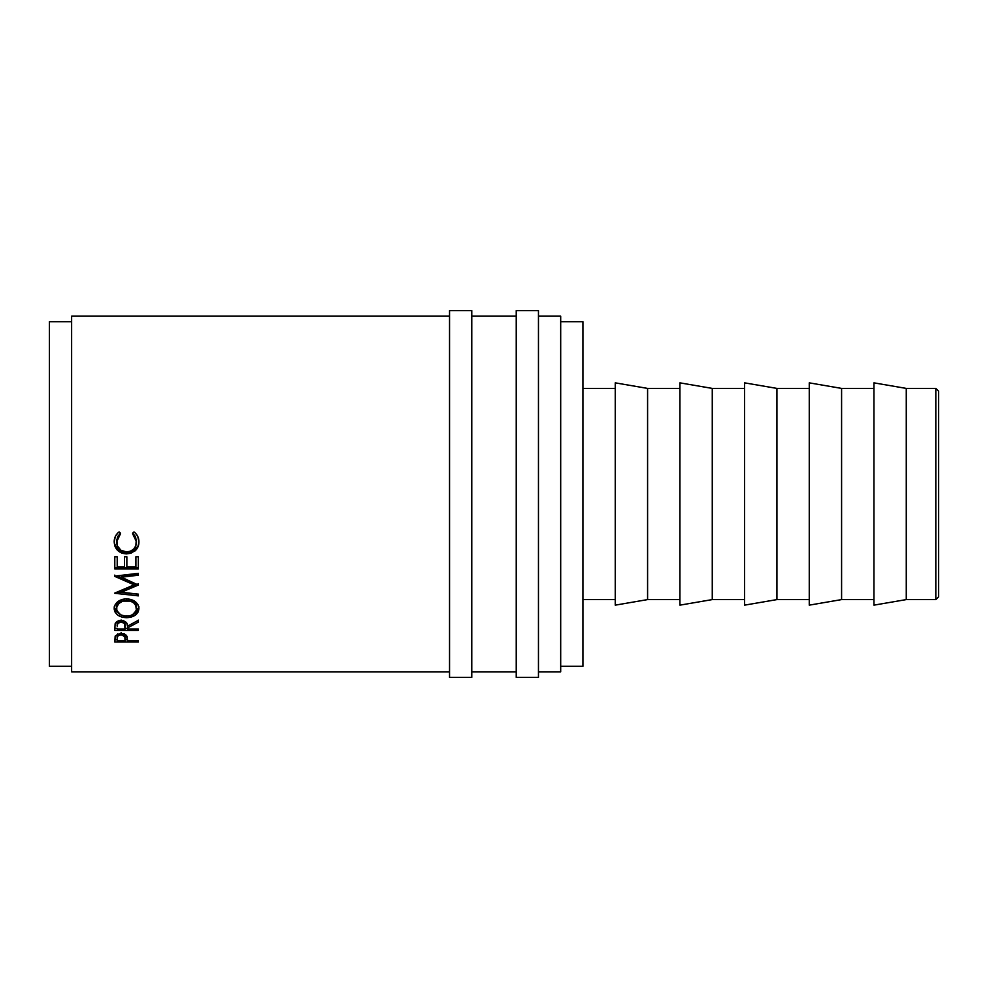 <?xml version="1.0" encoding="UTF-8"?>
<svg xmlns="http://www.w3.org/2000/svg" width="988" height="988" viewBox="0 0 988 988"><rect width="100%" height="100%" fill="white"/><g stroke="black" fill="none" stroke-linecap="round" stroke-linejoin="round"><path stroke-width="1.48" d="M935.821 599.593L938.6 596.814L938.6 391.186L935.821 388.408L935.821 599.593L935.821 388.408L906.268 388.408L906.268 599.593L935.821 599.593L906.268 599.593L906.268 388.408L873.935 382.85L873.935 605.15L906.268 599.593L873.935 605.15L873.935 382.85L906.268 388.408L935.821 388.408L938.6 391.186L938.6 596.814L935.821 599.593M449.54 677.398L471.77 677.398L471.77 310.603L449.54 310.603L449.54 677.398L449.54 310.603L471.77 310.603L471.77 677.398L449.54 677.398M516.23 677.398L538.46 677.398L538.46 310.603L516.23 310.603L516.23 677.398L516.23 310.603L538.46 310.603L538.46 677.398L516.23 677.398M841.591 599.593L873.935 599.593L841.591 599.593L841.591 388.408L841.591 599.593L809.258 605.15L841.591 599.593M873.935 388.408L841.591 388.408L809.258 382.85L809.258 605.15L809.258 382.85L841.591 388.408L873.935 388.408M776.926 599.593L809.258 599.593L776.926 599.593L776.926 388.408L776.926 599.593L744.594 605.15L776.926 599.593M809.258 388.408L776.926 388.408L744.594 382.85L744.594 605.15L744.594 382.85L776.926 388.408L809.258 388.408M712.262 599.593L744.594 599.593L712.262 599.593L712.262 388.408L712.262 599.593L679.929 605.15L712.262 599.593M744.594 388.408L712.262 388.408L679.929 382.85L679.929 605.15L679.929 382.85L712.262 388.408L744.594 388.408M647.585 599.593L679.929 599.593L647.585 599.593L647.585 388.408L647.585 599.593L615.252 605.15L647.585 599.593M679.929 388.408L647.585 388.408L615.252 382.85L615.252 605.15L615.252 382.85L647.585 388.408L679.929 388.408M582.92 599.593L615.252 599.593L582.92 599.593M615.252 388.408L582.92 388.408L615.252 388.408M560.69 666.283L582.92 666.283L582.92 321.718L560.69 321.718L582.92 321.718L582.92 666.283L560.69 666.283M49.4 666.283L71.63 666.283L49.4 666.283L49.4 321.718L49.4 666.283M71.63 321.718L49.4 321.718L71.63 321.718M538.46 671.84L560.69 671.84L560.69 316.16L538.46 316.16L560.69 316.16L560.69 671.84L538.46 671.84M471.77 671.84L516.23 671.84L471.77 671.84M516.23 316.16L471.77 316.16L516.23 316.16M71.63 671.84L449.54 671.84L71.63 671.84L71.63 316.16L449.54 316.16L71.63 316.16L71.63 671.84M138.32 641.99L114.793 641.99L115.473 635.655L120.091 633.53L123.426 633.716L126.464 635.346L127.464 640.817L138.32 640.817L138.32 641.99L138.32 640.817L127.464 640.817L127.069 636.346L121.104 633.481L115.151 636.235L114.793 641.99L138.32 641.99L138.32 640.817M138.32 629.084L138.32 630.443L114.793 630.443L115.114 623.786L118.078 620.995L123.969 620.958L126.835 623.23L127.464 626.219L138.32 620.291L138.32 622.119L127.464 627.96L127.464 629.084L138.32 629.084L138.32 630.443L138.32 629.084L127.464 629.084L127.464 627.96L138.32 622.119L138.32 620.118M114.25 609.584L115.04 604.94L117.72 601.729L121.746 599.531L125.315 598.851L131.281 599.518L135.294 601.667L138.024 604.829L138.876 607.571L138.061 612.091L135.393 615.067L127.884 617.673L121.919 617.068L117.856 615.178L115.139 612.227L114.25 609.584M138.32 594.27L117.263 592.022L138.32 594.27L121.351 592.244L121.351 590.713L137.134 584.118L121.351 590.713L121.351 592.244L138.32 585.032L121.388 577.214L138.32 585.032L121.351 592.244L138.32 594.121L138.32 595.863L114.793 593.306L134.096 584.847L114.793 576.115L138.32 573.324L138.32 575.214L121.388 577.214L121.388 575.918L121.388 577.214L138.32 575.214L138.32 573.324L114.793 576.387L114.793 575.09M138.32 568.977L114.793 568.977L114.793 556.75L117.202 556.75L117.202 567.063L124.451 567.063L124.451 556.75L126.859 556.75L126.859 567.063L135.912 567.063L135.912 556.75L138.32 556.75L138.32 568.977L138.32 556.75L135.912 556.75L135.912 567.063L126.859 567.063L126.859 556.75L124.451 556.75L124.451 567.063L117.202 567.063L117.202 556.75L114.793 556.75L114.793 568.977L138.32 568.977M117.967 532.816L119.116 531.89L120.524 533.693L116.831 539.646L117.313 545.759L120.907 550.279L126.575 551.922L130.527 551.193L133.788 548.958L135.875 545.66L136.27 539.547L132.59 533.693L133.985 531.89L135.121 532.816L137.703 536.299L138.925 541.832L137.962 546.932L135.788 550.205L130.898 553.243L126.415 553.91L121.623 553.045L117.621 550.402L115.016 546.475L114.188 541.856L115.398 536.299L117.967 532.816M120.524 533.075L116.609 541.98L120.524 533.693L119.116 531.89C115.794 534.446 114.163 537.768 114.188 541.856C114.719 549.229 118.795 553.243 126.415 553.91L134.813 551.094C137.641 548.624 139.012 545.537 138.925 541.832C138.938 537.756 137.283 534.446 133.985 531.89L132.59 533.693L136.505 541.844C136.159 547.957 132.849 551.316 126.575 551.922C120.363 551.341 117.041 548.031 116.609 541.98L117.572 536.731L120.524 533.075M136.505 541.091L132.59 533.075L135.517 536.669L136.48 542.054M138.629 544.005L138.925 541.078C139.012 544.734 137.641 547.784 134.813 550.205L134.813 551.094L134.813 550.205L126.415 552.984L126.415 553.91L126.415 552.984C118.795 552.329 114.719 548.365 114.188 541.103L114.386 543.462M116.646 542.19L116.609 541.226M114.386 543.425L117.621 549.526L121.623 552.131L125.192 552.934L132.96 551.44L137.962 546.117M117.202 565.914L117.202 556.75M124.451 565.914L124.451 556.75M126.859 565.914L126.859 556.75M135.912 567.063L135.912 556.75M138.32 567.804L114.793 567.804L138.32 567.804L138.32 556.75M114.793 568.977L114.793 556.75M138.32 585.032L138.32 583.612M138.32 573.954L121.388 575.918L138.32 573.954L138.32 573.324M114.793 576.387L134.096 584.847L134.096 583.426L116.621 575.893L134.096 583.426L134.096 584.847L114.793 593.059M114.793 593.306L138.32 595.863L138.32 594.121M138.925 608.509C138.209 602.631 134.084 599.395 126.55 598.814C118.906 599.432 114.793 602.705 114.188 608.657C114.941 614.301 119.103 617.327 126.662 617.71C134.207 617.241 138.295 614.178 138.925 608.509M131.404 615.141L135.381 613.19L138.048 610.263L138.876 607.632L132.553 614.734M126.662 615.783L126.662 617.71L126.662 615.783M120.536 614.697L114.238 607.719L115.139 610.386L120.536 614.697M138.876 607.632L138.925 606.718M114.188 606.867L114.25 607.768M136.468 606.027L136.505 608.571C136.035 613.227 132.75 615.759 126.649 616.191C120.511 615.796 117.152 613.264 116.609 608.571C117.09 603.754 120.4 601.062 126.538 600.506C132.725 601.037 136.048 603.73 136.505 608.571L136.505 606.78C136.048 602.001 132.725 599.358 126.538 598.839L130.441 599.444L133.701 601.21L136.468 606.027M117.337 603.829L119.437 601.235L122.66 599.444L126.538 598.839L126.538 600.506L126.538 598.839C120.413 599.395 117.09 602.038 116.609 606.78L116.794 605.236M116.794 608.275L116.646 607.534M136.468 607.534L136.344 608.262M116.609 606.78L116.609 608.571L116.609 606.78M138.32 622.119L138.32 620.291L127.464 626.219C127.761 622.922 125.637 621.007 121.079 620.501C117.943 620.6 115.954 621.699 115.114 623.786L114.793 630.443L138.32 630.443M127.464 627.96L127.464 629.084M127.464 628.306L125.056 628.306L127.464 628.306M114.793 630.443L114.793 628.306L117.202 628.306L114.793 628.306L114.793 627.38M118.165 620.97L117.202 624.107L117.77 621.403L119.128 620.365M123.08 620.365L124.463 621.415L125.081 624.169L124.08 620.995M121.079 619.982L121.079 621.983C124.179 622.502 125.513 623.922 125.081 626.231L125.044 629.084L117.202 629.084L125.044 629.084L124.463 623.44L121.079 621.983L121.079 619.982M117.202 624.107L117.202 626.17C116.757 623.873 118.041 622.477 121.079 621.983L117.77 623.428L117.202 626.17L117.202 624.107M127.464 639.681L125.068 639.681L127.464 639.681M114.793 641.99L114.793 639.681L117.202 639.681L114.793 639.384M117.572 634.098L117.202 636.087L117.807 633.765M124.476 633.814L125.106 636.198L124.698 634.111M121.116 632.592L121.116 634.79C124.204 635.198 125.538 636.42 125.106 638.446L125.044 640.817L117.202 640.817L125.044 640.817L124.834 636.618L121.116 634.79L121.116 632.592M117.202 636.087L117.202 638.347C116.794 636.371 118.091 635.185 121.116 634.79L117.807 635.988L117.202 638.347L117.202 636.087M125.661 616.166L130.502 615.635L133.701 613.968L136.344 610.078L135.801 605.558L133.701 602.902L130.441 601.112L122.66 601.124L118.795 603.545L116.782 607.052L116.794 610.078L118.276 612.844L121.018 614.944L125.661 616.166M125.081 626.231L125.081 624.157M125.106 638.446L125.106 636.186"/></g></svg>
